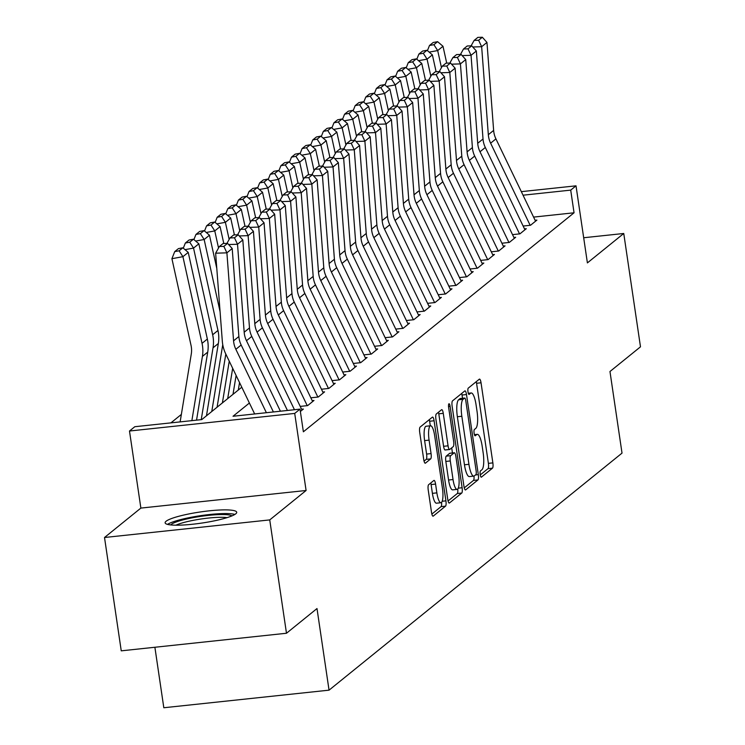 <?xml version="1.0" encoding="UTF-8"?>
<svg xmlns="http://www.w3.org/2000/svg" width="745" height="745" viewBox="0 0 745 745"><rect width="100%" height="100%" fill="white"/><g stroke="black" fill="none" stroke-linecap="round" stroke-linejoin="round"><path stroke-width="1.12" d="M480.218 474.612A3.185 0.801 83.9 0 0 481.279 477.191A3.185 0.801 83.9 0 0 481.41 477.135L492.473 468.177A4.554 1.136 83.9 0 0 492.864 462.887L481.037 382.781A4.554 1.136 83.9 0 0 479.51 379.103A4.554 1.136 83.9 0 0 479.333 379.177L468.26 388.136A3.185 0.801 83.9 0 0 467.99 391.842A3.185 0.801 83.9 0 0 469.061 394.422A3.185 0.801 83.9 0 0 469.182 394.366L470.617 393.211A14.574 3.651 83.9 0 1 471.175 392.96A14.574 3.651 83.9 0 1 476.055 404.749L477.042 411.426A14.574 3.651 83.9 0 1 475.804 428.356L474.379 429.52A3.185 0.801 83.9 0 0 474.109 433.227A3.185 0.801 83.9 0 0 475.17 435.806A3.185 0.801 83.9 0 0 475.291 435.751L476.726 434.586A14.574 3.651 83.9 0 1 477.284 434.344A14.574 3.651 83.9 0 1 482.164 446.134L483.151 452.811A14.574 3.651 83.9 0 1 481.922 469.741L480.488 470.905A3.185 0.801 83.9 0 0 480.218 474.612M235.755 513.827A36.179 5.597 -8.4 0 0 236.714 512.253A36.179 5.597 -8.4 0 0 204.689 511.368A36.179 5.597 -8.4 0 0 166.098 521.249A36.179 5.597 -8.4 0 0 165.129 522.822A36.179 5.597 -8.4 0 0 197.164 523.707A36.179 5.597 -8.4 0 0 235.755 513.827M428.608 484.734A4.554 1.136 83.9 0 0 428.226 490.024L431.541 512.495A4.554 1.136 83.9 0 0 433.069 516.183A4.554 1.136 83.9 0 0 433.245 516.099L445.538 506.153A4.554 1.136 83.9 0 0 445.92 500.864L434.093 420.767A4.554 1.136 83.9 0 0 432.566 417.079A4.554 1.136 83.9 0 0 432.398 417.153L420.096 427.099A4.554 1.136 83.9 0 0 419.714 432.398L423.728 459.544A4.554 1.136 83.9 0 0 425.246 463.222A4.554 1.136 83.9 0 0 425.423 463.148L430.685 458.892A4.554 1.136 83.9 0 0 431.066 453.603L429.083 440.137A12.181 3.045 83.9 0 1 430.582 425.767A12.181 3.045 83.9 0 1 434.652 435.629L442.446 488.357A12.181 3.045 83.9 0 1 440.947 502.726A12.181 3.045 83.9 0 1 436.868 492.864L435.574 484.082A4.554 1.136 83.9 0 0 434.046 480.395A4.554 1.136 83.9 0 0 433.869 480.469L428.608 484.734M286.48 633.25L121.249 650.841L104.514 537.499L269.737 519.908L286.48 633.25L316.998 608.553L329.048 690.159L622.019 453.118L609.969 371.513L640.486 346.825L623.751 233.483L587.395 262.901L576.015 185.831L570.707 190.124L574.05 212.791L303.373 431.793L300.021 409.126L294.713 413.419L129.49 431.02L134.798 426.717L201.783 419.593L241.78 387.223M269.737 519.908L306.093 490.489L294.713 413.419M463.949 486.28A4.554 1.136 83.9 0 0 465.467 489.959A4.554 1.136 83.9 0 0 465.644 489.884L477.945 479.938A4.554 1.136 83.9 0 0 478.327 474.649L466.5 394.543A4.554 1.136 83.9 0 0 464.973 390.864A4.554 1.136 83.9 0 0 464.796 390.939L452.504 400.885A4.554 1.136 83.9 0 0 452.122 406.183L463.949 486.28M461.742 493.05L449.44 502.996A4.554 1.136 83.9 0 1 449.272 503.071A4.554 1.136 83.9 0 1 447.745 499.383L435.918 419.286A4.554 1.136 83.9 0 1 436.3 413.997L441.562 409.741A4.554 1.136 83.9 0 1 441.738 409.657A4.554 1.136 83.9 0 1 443.266 413.345L448.062 445.827A4.554 1.136 83.9 0 0 449.58 449.514A4.554 1.136 83.9 0 0 449.757 449.44L453.249 446.609A4.554 1.136 83.9 0 0 453.631 441.319L448.639 407.496A3.185 0.801 83.9 0 1 449.03 403.743A3.185 0.801 83.9 0 1 450.101 406.323L462.124 487.752A4.554 1.136 83.9 0 1 461.742 493.05L457.272 493.525L448.062 500.975M623.751 233.483L583.68 237.748M523.139 226.042L530.533 225.26L536.903 220.101L535.124 220.297M512.523 234.638L519.917 233.846L526.287 228.696L524.508 228.883M501.907 243.224L509.301 242.432L515.67 237.283L513.892 237.469M491.29 251.81L498.684 251.018L505.054 245.869L503.275 246.064M480.674 260.396L488.068 259.614L494.438 254.455L492.659 254.65M470.067 268.992L477.461 268.2L483.822 263.05L482.043 263.236M459.451 277.578L466.845 276.786L473.215 271.636L471.427 271.823M448.835 286.164L456.229 285.372L462.598 280.222L460.81 280.409M438.218 294.75L445.612 293.968L451.982 288.809L450.204 289.004M427.602 303.336L434.996 302.554L441.366 297.404L439.587 297.59M416.986 311.931L424.38 311.14L430.75 305.99L428.971 306.176M406.37 320.518L413.764 319.726L420.133 314.576L418.355 314.762M395.763 329.104L403.147 328.322L409.517 323.162L407.738 323.358M385.146 337.69L392.541 336.908L398.91 331.758L397.122 331.944M374.53 346.285L381.924 345.494L388.294 340.344L386.506 340.53M363.914 354.871L371.308 354.08L377.678 348.93L375.899 349.116M353.298 363.458L360.692 362.675L367.062 357.516L365.283 357.712M342.681 372.044L350.076 371.261L356.445 366.112L354.667 366.298M332.065 380.639L339.459 379.848L345.829 374.698L344.05 374.884M321.449 389.225L328.843 388.434L335.213 383.284L333.434 383.47M310.842 397.811L318.236 397.029L324.596 391.87L322.818 392.066M300.226 406.397L307.62 405.615L313.99 400.465L312.202 400.652M300.365 411.473L303.373 409.052L301.585 409.238M574.05 212.791L533.578 217.102M181.361 414.425L170.912 422.881M154.886 647.256L163.816 707.75L329.048 690.159M306.093 490.489L140.87 508.09L104.514 537.499M140.87 508.09L129.49 431.02M249.398 403.026L233.036 416.259L300.021 409.126M570.707 190.124L523.037 195.199M521.332 191.651L576.015 185.831M480.264 474.919L488.012 468.652A4.554 1.136 83.9 0 0 488.394 463.362L476.567 383.265A4.554 1.136 83.9 0 0 476.251 381.673M462.515 398.277L462.03 395.018A4.554 1.136 83.9 0 0 461.714 393.435M464.265 487.863L473.475 480.413A4.554 1.136 83.9 0 0 473.978 476.074M475.878 474.63A3.185 0.801 83.9 0 0 476.148 470.933L465.765 400.624A3.185 0.801 83.9 0 0 464.694 398.044A3.185 0.801 83.9 0 0 464.573 398.1L463.064 399.32A14.574 3.651 83.9 0 0 461.835 416.259L468.931 464.312A14.574 3.651 83.9 0 0 473.801 476.102A14.574 3.651 83.9 0 0 474.36 475.859L475.878 474.63M460.363 398.547A3.185 0.801 83.9 0 0 460.233 398.519A3.185 0.801 83.9 0 0 460.103 398.575L464.573 398.1M473.801 476.102L469.341 476.577A14.574 3.651 83.9 0 1 464.461 464.787L457.365 416.734A14.574 3.651 83.9 0 1 458.594 399.795L460.103 398.575M449.393 449.477L445.296 449.915A4.554 1.136 83.9 0 1 445.119 449.989A4.554 1.136 83.9 0 1 443.592 446.302L438.796 413.82A4.554 1.136 83.9 0 0 438.479 412.236M451.703 447.866L452.448 452.969M453.035 479.538A12.181 3.045 83.9 0 0 457.113 489.39A12.181 3.045 83.9 0 0 458.613 475.031L455.865 456.452A4.554 1.136 83.9 0 0 454.348 452.764A4.554 1.136 83.9 0 0 454.171 452.839L450.678 455.67A4.554 1.136 83.9 0 0 450.297 460.959L453.035 479.538L448.574 480.013A12.181 3.045 83.9 0 0 452.653 489.865L457.113 489.39M450.064 453.277A4.554 1.136 83.9 0 0 449.878 453.239A4.554 1.136 83.9 0 0 449.701 453.314L454.171 452.839M448.574 480.013L445.827 461.434A4.554 1.136 83.9 0 1 446.218 456.145L449.701 453.314M457.272 493.525A4.554 1.136 83.9 0 0 457.756 489.018M440.947 502.726L436.477 503.201A12.181 3.045 83.9 0 1 432.398 493.348L431.104 484.557A4.554 1.136 83.9 0 0 430.787 482.965M430.582 425.767L426.112 426.242A12.181 3.045 83.9 0 0 424.613 440.612L429.083 440.137M424.045 461.127L426.215 459.367A4.554 1.136 83.9 0 0 426.606 454.078L424.613 440.612M430.303 425.805L429.632 421.242A4.554 1.136 83.9 0 0 429.316 419.649M431.858 514.087L441.068 506.628A4.554 1.136 83.9 0 0 441.58 502.363M437.613 41.683L433.199 42.484L429.483 45.492L433.897 44.691L437.613 41.683L442.996 46.274L446.721 63.139M442.996 46.274L437.688 50.567L441.459 67.646M433.897 44.691L437.688 50.567L429.157 52.113M427.434 50.651L429.483 45.492M530.151 225.297L490.62 143.18A23.197 22.164 51 0 1 488.329 134.705L481.652 46.712L472.768 47M535.553 221.191L495.928 138.887A23.197 22.164 51 0 1 493.637 130.403L486.96 42.418L481.652 46.712L478.625 40.258L482.341 37.25L477.843 37.399L474.127 40.407L478.625 40.258M474.127 40.407L471.082 45.864M486.96 42.418L482.341 37.25M170.754 524.936A31.309 4.843 171.6 0 1 192.592 517.747A31.309 4.843 171.6 0 1 231.946 515.894M227.057 517.645A28.99 4.489 -8.4 0 0 193.588 520.271A28.99 4.489 -8.4 0 0 175.941 525.188M234.899 514.432A35.946 5.569 -8.4 0 0 191.279 517.244A35.946 5.569 -8.4 0 0 167.504 524.387M426.997 50.269L422.592 51.07L418.876 54.078L423.281 53.277L426.997 50.269L432.379 54.86L436.104 71.725M432.379 54.86L427.071 59.153L430.843 76.232M423.281 53.277L427.071 59.153L418.541 60.699M416.818 59.237L418.876 54.078M416.381 58.855L411.976 59.656L408.26 62.664L412.665 61.863L416.381 58.855L421.763 63.446L425.488 80.311M421.763 63.446L416.455 67.739L420.227 84.818M412.665 61.863L416.455 67.739L407.934 69.294M406.211 67.823L408.26 62.664M405.764 67.45L401.359 68.251L397.644 71.25L402.049 70.449L405.764 67.45L411.147 72.032L414.872 88.906M411.147 72.032L405.839 76.325L409.61 93.414M402.049 70.449L405.839 76.325L397.318 77.88M395.595 76.409L397.644 71.25M395.148 76.037L390.743 76.837L387.028 79.845L391.432 79.044L395.148 76.037L400.54 80.618L404.256 97.493M400.54 80.618L395.232 84.921L398.994 102M391.432 79.044L395.232 84.921L386.702 86.467M384.979 85.005L387.028 79.845M519.535 233.883L480.004 151.775A23.197 22.164 51 0 1 477.713 143.291L471.045 55.298L462.151 55.596M524.936 229.786L485.312 147.473A23.197 22.164 51 0 1 483.021 138.998L476.353 51.005L471.045 55.298L468.009 48.844L471.725 45.836L467.227 45.985L463.511 48.993L468.009 48.844M463.511 48.993L460.466 54.45M476.353 51.005L471.725 45.836M508.928 242.479L469.387 160.361A23.197 22.164 51 0 1 467.096 151.878L460.429 63.893L451.535 64.182M514.32 238.372L474.695 156.068A23.197 22.164 51 0 1 472.404 147.584L465.737 59.591L460.429 63.893L457.393 57.43L461.108 54.422L456.611 54.571L452.895 57.579L457.393 57.43M452.895 57.579L449.85 63.036M465.737 59.591L461.108 54.422M498.312 251.065L458.771 168.947A23.197 22.164 51 0 1 456.489 160.464L449.812 72.479L440.919 72.768M503.704 246.958L464.079 164.654A23.197 22.164 51 0 1 461.788 156.171L455.121 68.186L449.812 72.479L446.786 66.026L450.492 63.018L445.994 63.167L442.279 66.165L446.786 66.026M442.279 66.165L439.233 71.622M455.121 68.186L450.492 63.018M487.696 259.651L448.155 177.534A23.197 22.164 51 0 1 445.873 169.05L439.196 81.065L430.312 81.354M493.097 255.544L453.463 173.24A23.197 22.164 51 0 1 451.181 164.757L444.504 76.772L439.196 81.065L436.17 74.612L439.885 71.604L435.378 71.753L431.662 74.761L436.17 74.612M431.662 74.761L428.617 80.209M444.504 76.772L439.885 71.604M384.532 84.623L380.127 85.424L376.411 88.431L380.816 87.631L384.532 84.623L389.924 89.214L393.639 106.079M389.924 89.214L384.616 93.507L388.378 110.586M380.816 87.631L384.616 93.507L376.085 95.053M374.363 93.591L376.411 88.431M477.079 268.237L437.538 186.12A23.197 22.164 51 0 1 435.257 177.645L428.58 89.651L419.696 89.949M482.481 264.14L442.847 181.827A23.197 22.164 51 0 1 440.565 173.352L433.888 85.358L428.58 89.651L425.553 83.198L429.269 80.19L424.762 80.339L421.046 83.347L425.553 83.198M421.046 83.347L418.01 88.804M433.888 85.358L429.269 80.19M373.916 93.209L369.511 94.01L365.795 97.018L370.2 96.217L373.916 93.209L379.307 97.8L383.023 114.665M379.307 97.8L373.999 102.093L377.762 119.172M370.2 96.217L373.999 102.093L365.469 103.648M363.746 102.177L365.795 97.018M466.463 276.833L426.932 194.715A23.197 22.164 51 0 1 424.641 186.231L417.964 98.247L409.079 98.536M471.864 272.726L432.23 190.422A23.197 22.164 51 0 1 429.949 181.938L423.272 93.945L417.964 98.247L414.937 91.784L418.653 88.776L414.146 88.925L410.43 91.933L414.937 91.784M410.43 91.933L407.394 97.39M423.272 93.945L418.653 88.776M363.299 101.795L358.894 102.605L355.179 105.604L359.593 104.803L363.299 101.795L368.691 106.386L372.416 123.26M368.691 106.386L363.383 110.679L367.155 127.767M359.593 104.803L363.383 110.679L354.853 112.234M353.13 110.763L355.179 105.604M455.847 285.419L416.315 203.301A23.197 22.164 51 0 1 414.024 194.817L407.347 106.833L398.463 107.122M461.248 281.312L421.623 199.008A23.197 22.164 51 0 1 419.333 190.524L412.656 102.54L407.347 106.833L404.321 100.37L408.037 97.371L403.539 97.52L399.823 100.519L404.321 100.37M399.823 100.519L396.778 105.976M412.656 102.54L408.037 97.371M352.692 110.39L348.288 111.191L344.572 114.199L348.977 113.398L352.692 110.39L358.075 114.972L361.8 131.846M358.075 114.972L352.767 119.275L356.538 136.354M348.977 113.398L352.767 119.275L344.237 120.82M342.514 119.358L344.572 114.199M445.231 294.005L405.699 211.887A23.197 22.164 51 0 1 403.408 203.404L396.74 115.419L387.847 115.708M450.632 289.898L411.007 207.594A23.197 22.164 51 0 1 408.716 199.111L402.039 111.126L396.74 115.419L393.705 108.966L397.42 105.958L392.922 106.107L389.207 109.115L393.705 108.966M389.207 109.115L386.161 114.562M402.039 111.126L397.42 105.958M342.076 118.977L337.671 119.777L333.956 122.785L338.36 121.984L342.076 118.977L347.459 123.568L351.184 140.433M347.459 123.568L342.151 127.861L345.922 144.94M338.36 121.984L342.151 127.861L333.63 129.407M331.897 127.944L333.956 122.785M434.614 302.591L395.083 220.473A23.197 22.164 51 0 1 392.792 211.999L386.124 124.005L377.231 124.294M440.016 298.494L400.391 216.18A23.197 22.164 51 0 1 398.1 207.706L391.432 119.712L386.124 124.005L383.088 117.552L386.804 114.544L382.306 114.693L378.59 117.701L383.088 117.552M378.59 117.701L375.545 123.158M391.432 119.712L386.804 114.544M331.46 127.563L327.055 128.364L323.339 131.371L327.744 130.571L331.46 127.563L336.842 132.154L340.567 149.019M336.842 132.154L331.534 136.447L335.306 153.526M327.744 130.571L331.534 136.447L323.013 138.002M321.291 136.531L323.339 131.371M424.007 311.187L384.467 229.069A23.197 22.164 51 0 1 382.176 220.585L375.508 132.601L366.615 132.889M429.399 307.08L389.775 224.776A23.197 22.164 51 0 1 387.484 216.292L380.816 128.298L375.508 132.601L372.472 126.138L376.188 123.13L371.69 123.279L367.974 126.287L372.472 126.138M367.974 126.287L364.929 131.744M380.816 128.298L376.188 123.13M320.844 136.149L316.439 136.959L312.723 139.958L317.128 139.157L320.844 136.149L326.226 140.74L329.951 157.614M326.226 140.74L320.927 145.033L324.69 162.121M317.128 139.157L320.927 145.033L312.397 146.588M310.674 145.117L312.723 139.958M413.391 319.773L373.85 237.655A23.197 22.164 51 0 1 371.569 229.171L364.892 141.187L356.008 141.475M418.792 315.666L379.158 233.362A23.197 22.164 51 0 1 376.877 224.878L370.2 136.894L364.892 141.187L361.865 134.724L365.581 131.725L361.074 131.865L357.358 134.873L361.865 134.724M357.358 134.873L354.313 140.33M370.2 136.894L365.581 131.725M310.227 144.744L305.822 145.545L302.107 148.553L306.512 147.743L310.227 144.744L315.619 149.326L319.335 166.2M315.619 149.326L310.311 153.628L314.073 170.707M306.512 147.743L310.311 153.628L301.781 155.174M300.058 153.712L302.107 148.553M402.775 328.359L363.234 246.241A23.197 22.164 51 0 1 360.953 237.757L354.275 149.773L345.391 150.062M408.176 324.252L368.542 241.948A23.197 22.164 51 0 1 366.261 233.464L359.584 145.48L354.275 149.773L351.249 143.319L354.965 140.311L350.457 140.46L346.742 143.459L351.249 143.319M346.742 143.459L343.706 148.916M359.584 145.48L354.965 140.311M392.159 336.945L352.618 254.827A23.197 22.164 51 0 1 350.336 246.353L343.659 158.359L334.775 158.648M397.56 332.847L357.926 250.534A23.197 22.164 51 0 1 355.644 242.06L348.967 154.066L343.659 158.359L340.633 151.906L344.348 148.898L339.841 149.047L336.125 152.055L340.633 151.906M336.125 152.055L333.089 157.512M348.967 154.066L344.348 148.898M381.542 345.531L342.011 263.423A23.197 22.164 51 0 1 339.72 254.939L333.043 166.945L324.159 167.243M386.944 341.433L347.319 259.13A23.197 22.164 51 0 1 345.028 250.646L338.351 162.652L333.043 166.945L330.016 160.492L333.732 157.484L329.234 157.633L325.518 160.641L330.016 160.492M325.518 160.641L322.473 166.098M338.351 162.652L333.732 157.484M299.611 153.33L295.206 154.131L291.491 157.139L295.895 156.338L299.611 153.33L305.003 157.921L308.719 174.786M305.003 157.921L299.695 162.214L303.457 179.294M295.895 156.338L299.695 162.214L291.165 163.76M289.442 162.298L291.491 157.139M288.995 161.916L284.59 162.717L280.874 165.725L285.279 164.924L288.995 161.916L294.387 166.508L298.102 183.372M294.387 166.508L289.079 170.801L292.85 187.88M285.279 164.924L289.079 170.801L280.548 172.356M278.826 170.884L280.874 165.725M278.388 170.503L273.974 171.303L270.258 174.311L274.672 173.511L278.388 170.503L283.771 175.094L287.496 191.968M283.771 175.094L278.462 179.387L282.234 196.466M274.672 173.511L278.462 179.387L269.932 180.942M268.209 179.471L270.258 174.311M370.926 354.126L331.395 272.009A23.197 22.164 51 0 1 329.104 263.525L322.427 175.541L313.543 175.829M376.327 350.02L336.703 267.716A23.197 22.164 51 0 1 334.412 259.232L327.735 171.248L322.427 175.541L319.4 169.078L323.116 166.079L318.618 166.219L314.902 169.227L319.4 169.078M314.902 169.227L311.857 174.684M327.735 171.248L323.116 166.079M267.772 179.098L263.367 179.899L259.651 182.907L264.056 182.097L267.772 179.098L273.154 183.68L276.879 200.554M273.154 183.68L267.846 187.982L271.618 205.061M264.056 182.097L267.846 187.982L259.316 189.528M257.593 188.057L259.651 182.907M360.31 362.713L320.778 280.595A23.197 22.164 51 0 1 318.488 272.111L311.82 184.127L302.926 184.415M365.711 358.606L326.087 276.302A23.197 22.164 51 0 1 323.796 267.818L317.128 179.834L311.82 184.127L308.784 177.673L312.5 174.665L308.002 174.814L304.286 177.813L308.784 177.673M304.286 177.813L301.241 183.27M317.128 179.834L312.5 174.665M257.155 187.684L252.751 188.485L249.035 191.493L253.44 190.692L257.155 187.684L262.538 192.275L266.263 209.14M262.538 192.275L257.23 196.568L261.001 213.647M253.44 190.692L257.23 196.568L248.709 198.114M246.986 196.652L249.035 191.493M349.703 371.299L310.162 289.181A23.197 22.164 51 0 1 307.871 280.707L301.204 192.713L292.31 193.002M355.095 367.201L315.47 284.888A23.197 22.164 51 0 1 313.179 276.414L306.512 188.42L301.204 192.713L298.168 186.259L301.883 183.251L297.385 183.4L293.67 186.408L298.168 186.259M293.67 186.408L290.625 191.865M306.512 188.42L301.883 183.251M246.539 196.27L242.134 197.071L238.419 200.079L242.823 199.278L246.539 196.27L251.922 200.861L255.647 217.726M251.922 200.861L246.614 205.154L250.385 222.233M242.823 199.278L246.614 205.154L238.093 206.71M236.37 205.238L238.419 200.079M339.087 379.885L299.546 297.776A23.197 22.164 51 0 1 297.264 289.293L290.587 201.299L281.694 201.597M344.488 375.787L304.854 293.483A23.197 22.164 51 0 1 302.563 285L295.895 197.006L290.587 201.299L287.561 194.845L291.276 191.838L286.769 191.987L283.053 194.994L287.561 194.845M283.053 194.994L280.008 200.452M295.895 197.006L291.276 191.838M235.923 204.856L231.518 205.657L227.802 208.665L232.207 207.864L235.923 204.856L241.315 209.447L245.031 226.322M241.315 209.447L236.007 213.741L239.769 230.82M232.207 207.864L236.007 213.741L227.476 215.296M225.754 213.824L227.802 208.665M328.471 388.48L288.93 306.363A23.197 22.164 51 0 1 286.648 297.879L279.971 209.894L271.087 210.183M333.872 384.373L294.238 302.07A23.197 22.164 51 0 1 291.956 293.586L285.279 205.601L279.971 209.894L276.944 203.432L280.66 200.433L276.153 200.573L272.437 203.581L276.944 203.432M272.437 203.581L269.392 209.038M285.279 205.601L280.66 200.433M225.307 213.452L220.902 214.253L217.186 217.251L221.591 216.45L225.307 213.452L230.699 218.034L234.414 234.908M239.536 382.558L238.307 390.035M236.109 375.433L232.999 394.329M230.699 218.034L225.39 222.327L229.153 239.415M221.591 216.45L225.39 222.327L216.86 223.882M215.137 222.41L217.186 217.251M317.854 397.066L278.313 314.949A23.197 22.164 51 0 1 276.032 306.465L269.355 218.481L260.471 218.769M323.255 392.96L283.622 310.656A23.197 22.164 51 0 1 281.34 302.172L274.663 214.188L269.355 218.481L266.328 212.027L270.044 209.019L265.537 209.168L261.821 212.167L266.328 212.027M261.821 212.167L258.785 217.624M274.663 214.188L270.044 209.019M214.69 222.038L210.286 222.839L206.57 225.847L210.975 225.046L214.69 222.038L220.082 226.629L223.798 243.494M232.673 368.309L227.691 398.622M229.246 361.185L222.392 402.915M220.082 226.629L214.774 230.922L218.536 248.001M210.975 225.046L214.774 230.922L206.244 232.468M204.521 231.006L206.57 225.847M307.238 405.653L267.706 323.535A23.197 22.164 51 0 1 265.416 315.06L258.738 227.067L249.854 227.355M312.639 401.555L273.005 319.242A23.197 22.164 51 0 1 270.724 310.758L264.047 222.774L258.738 227.067L255.712 220.613L259.428 217.605L254.92 217.754L251.205 220.762L255.712 220.613M251.205 220.762L248.169 226.219M264.047 222.774L259.428 217.605M204.074 230.624L199.669 231.425L195.954 234.433L200.368 233.632L204.074 230.624L209.466 235.215L216.795 268.451M225.809 354.052L217.084 407.208M222.755 344.665L211.776 411.51M209.466 235.215L204.158 239.508L220.073 311.661M200.368 233.632L204.158 239.508L195.628 241.063M193.905 239.592L195.954 234.433M294.452 409.722L257.09 332.13A23.197 22.164 51 0 1 254.799 323.647L248.122 235.653L239.238 235.951M302.023 410.141L262.398 327.828A23.197 22.164 51 0 1 260.107 319.354L253.43 231.36L248.122 235.653L245.096 229.199L248.811 226.191L244.313 226.34L240.598 229.348L245.096 229.199M240.598 229.348L237.553 234.805M253.43 231.36L248.811 226.191M193.467 239.21L189.062 240.011L185.347 243.019L189.751 242.218L193.467 239.21L198.85 243.801L217.968 330.463A34.791 33.246 51 0 1 218.341 343.51L206.467 415.803M198.85 243.801L193.542 248.094L212.66 334.756A34.791 33.246 51 0 1 213.033 347.803L201.234 419.649M189.751 242.218L193.542 248.094L185.011 249.649M183.289 248.178L185.347 243.019M280.418 411.212L246.474 340.716A23.197 22.164 51 0 1 244.183 332.233L237.515 244.248L228.622 244.537M287.43 410.467L251.782 336.423A23.197 22.164 51 0 1 249.491 327.94L242.814 239.955L237.515 244.248L234.479 237.785L238.195 234.787L233.697 234.926L229.982 237.934L234.479 237.785M229.982 237.934L226.936 243.392M242.814 239.955L238.195 234.787M182.851 247.806L178.446 248.606L174.73 251.605L179.135 250.804L182.851 247.806L188.234 252.387L207.352 339.049A34.791 33.246 51 0 1 207.725 352.106L196.55 420.143M188.234 252.387L182.925 256.68L202.044 343.352A34.791 33.246 51 0 1 202.417 356.399L191.865 420.646M179.135 250.804L182.925 256.68L171.918 258.692L174.73 251.605M180.132 421.894L191.279 354.052A23.197 22.164 -129 0 0 191.027 345.354L171.918 258.692M266.384 412.711L235.858 349.303A23.197 22.164 51 0 1 233.567 340.819L226.899 252.834L215.64 253.198L222.317 341.191A34.791 33.246 -129 0 0 225.744 353.912L254.66 413.959M273.406 411.966L241.166 345.01A23.197 22.164 51 0 1 238.875 336.526L232.207 248.541L226.899 252.834L223.863 246.381L227.579 243.373L223.081 243.522L219.365 246.521L223.863 246.381M219.365 246.521L215.64 253.198M232.207 248.541L227.579 243.373M474.472 434.829L476.726 434.586M468.363 393.444L470.617 393.211M476.567 383.265L481.037 382.781M488.394 463.362L492.864 462.887M488.012 468.652L492.473 468.177M462.03 395.018L466.5 394.543M475.487 474.947L478.327 474.649M473.475 480.413L477.945 479.938M458.594 399.795L463.064 399.32M457.365 416.734L461.835 416.259M464.461 464.787L468.931 464.312M438.796 413.82L443.266 413.345M443.592 446.302L448.062 445.827M448.537 406.491L450.101 406.323M458.259 488.161L462.124 487.752M446.218 456.145L450.678 455.67M445.827 461.434L450.297 460.959M431.104 484.557L435.574 484.082M432.398 493.348L436.868 492.864M426.606 454.078L431.066 453.603M426.215 459.367L430.685 458.892M429.632 421.242L434.093 420.767M442.176 501.264L445.92 500.864M441.068 506.628L445.538 506.153M490.62 143.18L495.928 138.887M488.329 134.705L493.637 130.403M480.004 151.775L485.312 147.473M477.713 143.291L483.021 138.998M469.387 160.361L474.695 156.068M467.096 151.878L472.404 147.584M458.771 168.947L464.079 164.654M456.489 160.464L461.788 156.171M448.155 177.534L453.463 173.24M445.873 169.05L451.181 164.757M437.538 186.12L442.847 181.827M435.257 177.645L440.565 173.352M426.932 194.715L432.23 190.422M424.641 186.231L429.949 181.938M416.315 203.301L421.623 199.008M414.024 194.817L419.333 190.524M405.699 211.887L411.007 207.594M403.408 203.404L408.716 199.111M395.083 220.473L400.391 216.18M392.792 211.999L398.1 207.706M384.467 229.069L389.775 224.776M382.176 220.585L387.484 216.292M373.85 237.655L379.158 233.362M371.569 229.171L376.877 224.878M363.234 246.241L368.542 241.948M360.953 237.757L366.261 233.464M352.618 254.827L357.926 250.534M350.336 246.353L355.644 242.06M342.011 263.423L347.319 259.13M339.72 254.939L345.028 250.646M331.395 272.009L336.703 267.716M329.104 263.525L334.412 259.232M320.778 280.595L326.087 276.302M318.488 272.111L323.796 267.818M310.162 289.181L315.47 284.888M307.871 280.707L313.179 276.414M299.546 297.776L304.854 293.483M297.264 289.293L302.563 285M288.93 306.363L294.238 302.07M286.648 297.879L291.956 293.586M278.313 314.949L283.622 310.656M276.032 306.465L281.34 302.172M267.706 323.535L273.005 319.242M265.416 315.06L270.724 310.758M257.09 332.13L262.398 327.828M254.799 323.647L260.107 319.354M217.968 330.463L212.66 334.756M218.341 343.51L213.033 347.803M246.474 340.716L251.782 336.423M244.183 332.233L249.491 327.94M207.352 339.049L202.044 343.352M207.725 352.106L202.417 356.399M235.858 349.303L241.166 345.01M233.567 340.819L238.875 336.526M474.416 434.652L477.284 434.344M468.307 393.267L471.175 392.96M460.233 398.519L464.694 398.044M445.119 449.989L449.58 449.514M449.878 453.239L454.348 452.764"/></g></svg>
